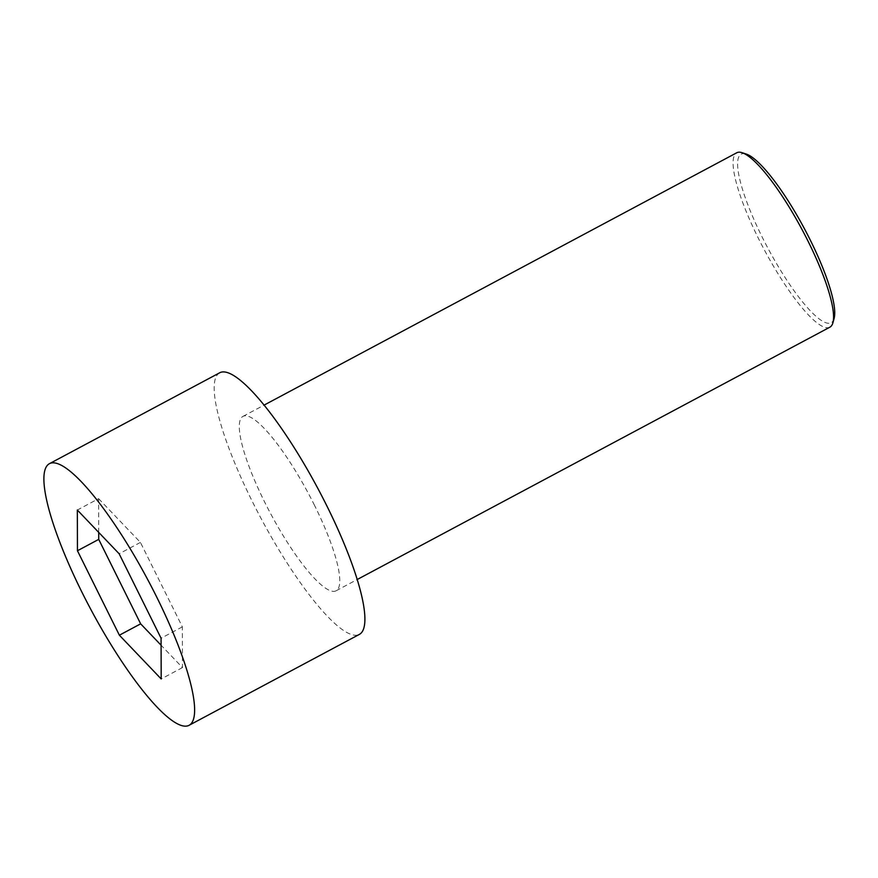 <?xml version="1.0" encoding="UTF-8"?>
<svg xmlns="http://www.w3.org/2000/svg" width="878" height="878" viewBox="0 0 878 878"><rect width="100%" height="100%" fill="white"/><g stroke="black" fill="none" stroke-linecap="round" stroke-linejoin="round"><path stroke-width="0.66" stroke-dasharray="4.39 3.29" d="M219.698 372.777A148.283 32.113 -118.1 0 0 261.205 518.711A148.283 32.113 -118.1 0 0 359.365 634.399M98.709 532.397L98.621 498.671L77.341 510.03M829.886 327.176A98.852 21.412 61.9 0 1 758.307 238.157A98.852 21.412 61.9 0 1 736.774 152.761M314.554 505.41A98.852 21.412 -118.1 0 0 242.976 416.381A98.852 21.412 -118.1 0 0 270.643 513.674A98.852 21.412 -118.1 0 0 336.087 590.795A98.852 21.412 -118.1 0 0 314.554 505.41M834.1 318.494A95.559 20.699 61.9 0 1 761.983 236.698A95.559 20.699 61.9 0 1 746.333 154.1M98.621 498.671L140.436 542.417L182.361 626.87L182.47 667.576L161.091 645.22M182.47 667.576L161.19 678.946M140.436 542.417L119.145 553.777M182.361 626.87L161.069 638.229M336.087 590.795L357.203 579.524M242.976 416.381L264.091 405.109"/><path stroke-width="1.32" d="M156.789 597.216A148.283 32.113 -118.1 0 0 49.431 463.683A148.283 32.113 -118.1 0 0 90.928 609.617A148.283 32.113 -118.1 0 0 189.099 725.294A148.283 32.113 -118.1 0 0 156.789 597.216M161.19 678.946L119.375 635.2L77.451 550.747L77.341 510.03L119.145 553.777L161.069 638.229L161.19 678.946M189.099 725.294L359.365 634.399A148.283 32.113 -118.1 0 0 327.066 506.321A148.283 32.113 -118.1 0 0 219.698 372.777L49.431 463.683M161.091 645.22L140.656 623.841L98.731 539.377L77.451 550.747M98.731 539.377L98.709 532.397M140.656 623.841L119.375 635.2M264.091 405.109L736.774 152.761A98.852 21.412 61.9 0 1 742.119 152.706A98.852 21.412 61.9 0 1 808.353 241.79A98.852 21.412 61.9 0 1 832.915 322.764A98.852 21.412 61.9 0 1 829.886 327.176L357.203 579.524M742.119 152.706L746.333 154.1A95.559 20.699 61.9 0 1 804.424 228.708A95.559 20.699 61.9 0 1 834.1 318.494L832.915 322.764"/></g></svg>
